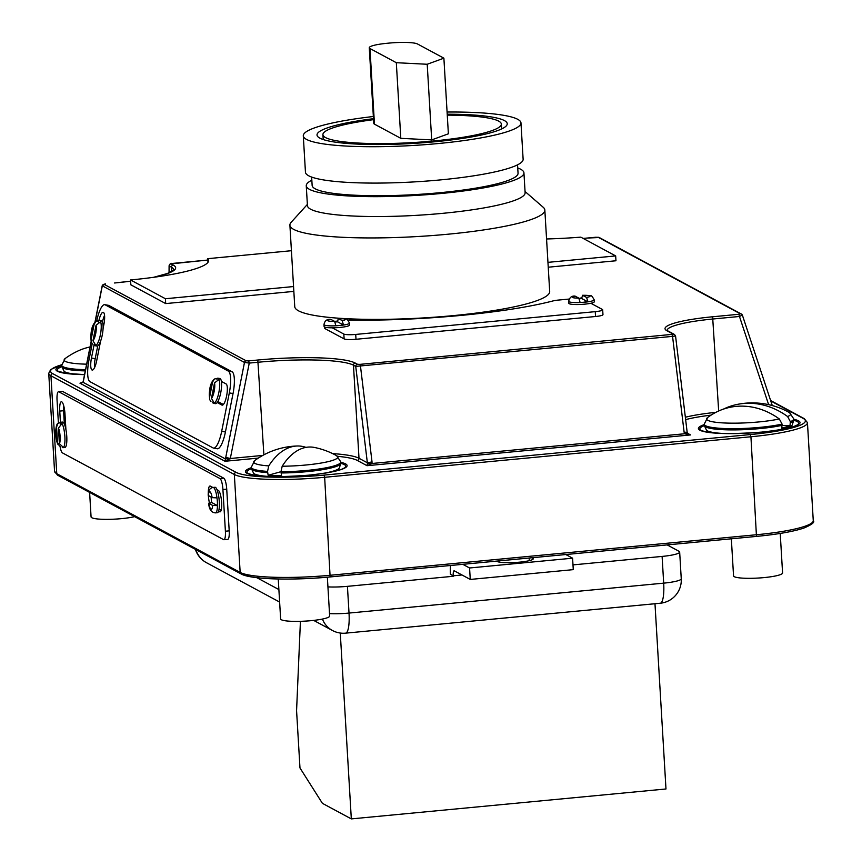 <?xml version="1.0" encoding="UTF-8"?>
<svg xmlns="http://www.w3.org/2000/svg" width="862" height="862" viewBox="0 0 862 862"><rect width="100%" height="100%" fill="white"/><g stroke="black" fill="none" stroke-linecap="round" stroke-linejoin="round"><path stroke-width="1.29" d="M311.645 177.066L312.141 185.427A103.138 15.268 -3.4 0 0 439.976 192.7A103.138 15.268 -3.4 0 0 518.051 173.187L517.556 164.836M373.354 116.51A109.032 16.141 -3.4 0 0 303.295 135.83L305.45 172.195A109.032 16.141 -3.4 0 0 440.59 179.889A109.032 16.141 -3.4 0 0 523.126 159.265L520.971 122.9A109.032 16.141 -3.4 0 0 447.087 112.028M303.295 135.83A109.032 16.141 -3.4 0 0 438.435 143.523A109.032 16.141 -3.4 0 0 520.971 122.9M373.483 118.697A95.283 14.104 -3.4 0 0 317.022 135.011A95.283 14.104 -3.4 0 0 435.116 141.734A95.283 14.104 -3.4 0 0 507.244 123.719A95.283 14.104 -3.4 0 0 447.216 114.193M307.368 204.434L291.173 222.277A127.695 18.899 -3.4 0 0 289.901 225.187L294.75 306.635A127.695 18.899 -3.4 0 0 453.013 315.643A127.695 18.899 -3.4 0 0 549.687 291.496L544.838 210.037A127.695 18.899 -3.4 0 0 543.243 207.3L525.044 191.504M289.901 225.187A127.695 18.899 -3.4 0 0 448.175 234.195A127.695 18.899 -3.4 0 0 544.838 210.037M311.828 180.201A109.032 16.141 -3.4 0 0 306.258 185.772L307.443 205.652A109.032 16.141 -3.4 0 0 442.583 213.345A109.032 16.141 -3.4 0 0 525.12 192.722L523.934 172.842A109.032 16.141 -3.4 0 0 517.739 167.961M306.258 185.772A109.032 16.141 -3.4 0 0 441.398 193.465A109.032 16.141 -3.4 0 0 523.934 172.842M584.317 302.185L587.701 300.86L586.548 297.422L582.486 295.278C592.582 296.129 590.621 293.813 594.187 299.814A12.768 1.886 176.6 0 1 584.511 302.228A12.768 1.886 176.6 0 1 568.694 301.334C569.502 297.562 571.581 295.806 574.922 296.065L578.833 298.09L580.104 302.476A12.768 1.886 -3.4 0 0 584.317 302.185A12.768 1.886 -3.4 0 0 584.511 302.174M342.214 320.632A8.835 1.304 -3.4 0 0 345.069 319.145A8.835 1.304 -3.4 0 0 338.4 318.574L342.214 320.632L343.464 324.996A12.768 1.886 176.6 0 1 339.811 325.437A12.768 1.886 176.6 0 1 335.857 325.717L334.607 321.354L337.581 321.073M323.983 324.597L324.101 326.536A12.768 1.886 -3.4 0 0 332.226 327.819A12.768 1.886 -3.4 0 0 339.93 327.441A12.768 1.886 -3.4 0 0 349.595 325.028L349.476 323.088A12.768 1.886 176.6 0 1 339.811 325.502A12.768 1.886 176.6 0 1 323.983 324.597C324.64 320.858 326.838 319.08 330.599 319.263L334.607 321.354A8.835 1.304 -3.4 0 1 327.937 320.783A8.835 1.304 -3.4 0 1 330.782 319.296M568.694 301.334L568.801 303.273A12.768 1.886 -3.4 0 0 584.63 304.167A12.768 1.886 -3.4 0 0 590.858 303.262A12.768 1.886 -3.4 0 0 594.295 301.754L594.187 299.814M569.222 299.049L558.522 300.062A9.827 1.455 -3.4 0 0 552.995 300.935A163.058 24.136 176.6 0 1 461.256 315.395A163.058 24.136 176.6 0 1 351.437 320.104A9.827 1.455 -3.4 0 0 348.022 320.168M212.494 402.155A12.768 3.329 -80.1 0 0 213.302 403.244A12.768 3.329 -80.1 0 0 213.582 403.341A12.768 3.329 -80.1 0 0 214.369 403.147L211.459 398.363L214.53 382.879L219.088 379.399A12.768 3.329 -80.1 0 0 218.258 378.278A12.768 3.329 -80.1 0 0 217.989 378.181A12.768 3.329 -80.1 0 0 217.192 378.375L216.933 379.689M215.177 403.567A12.768 3.329 -80.1 0 0 215.446 403.664A12.768 3.329 -80.1 0 0 217.192 402.532L221.911 405.075A10.807 2.823 -80.1 0 0 222.148 405.151A10.807 2.823 -80.1 0 0 226.706 395.453A10.807 2.823 -80.1 0 0 226.103 383.946L221.394 381.413A12.768 3.329 -80.1 0 0 220.133 378.612A12.768 3.329 -80.1 0 0 219.853 378.515L217.989 378.181M94.001 344.541A12.768 3.329 -80.1 0 0 94.82 345.63A12.768 3.329 -80.1 0 0 95.089 345.727A12.768 3.329 -80.1 0 0 95.887 345.533L92.967 340.738L96.048 325.265L100.595 321.785A12.768 3.329 -80.1 0 0 99.776 320.664A12.768 3.329 -80.1 0 0 99.496 320.567A12.768 3.329 -80.1 0 0 98.71 320.761L98.44 322.076M94.098 344.757L91.458 358.021A10.807 2.823 -80.1 0 0 91.965 369.981A10.807 2.823 -80.1 0 0 92.202 370.067A10.807 2.823 -80.1 0 0 96.673 360.822L100.563 341.223A12.768 3.329 -80.1 0 0 103.074 328.584A12.768 3.329 -80.1 0 0 101.641 320.987A12.768 3.329 -80.1 0 0 101.36 320.89L99.496 320.567M97.74 345.867L95.197 358.678A10.807 2.823 -80.1 0 0 94.551 367.621M62.269 447.389A12.768 2.942 -95.4 0 0 63.001 447.68A12.768 2.942 -95.4 0 0 63.454 447.475L59.392 443.661L58.465 428.026L62.021 423.49A12.768 2.942 -95.4 0 0 60.577 422.261A12.768 2.942 -95.4 0 0 60.124 422.466L60.232 424.169M211.158 497.126A12.768 2.942 -95.4 0 0 211.222 498.505A12.768 2.942 -95.4 0 0 211.599 502.471L208.809 503.376L212.634 505.434L217.461 505.617A12.768 2.942 -95.4 0 0 217.375 501.824A12.768 2.942 -95.4 0 0 216.998 497.859L212.171 497.676L208.216 495.456C207.99 490.812 209.617 488.14 213.086 487.45A12.768 2.942 84.6 0 1 216.998 497.859M211.599 502.471L217.461 505.617A12.768 2.942 84.6 0 1 215.511 512.879L217.407 512.696A12.768 2.942 -95.4 0 0 218.592 511.22A12.768 2.942 -95.4 0 0 219.282 501.641A12.768 2.942 -95.4 0 0 217.019 489.724A12.768 2.942 -95.4 0 0 214.994 487.267L213.086 487.45M63.001 447.68L64.898 447.497A12.768 2.942 -95.4 0 0 66.773 436.452A12.768 2.942 -95.4 0 0 65.9 429.47A12.768 2.942 -95.4 0 0 62.484 422.078L60.577 422.261M218.592 511.22L219.659 511.791A10.807 2.489 -95.4 0 0 220.047 511.877A10.807 2.489 -95.4 0 0 221.631 502.524A10.807 2.489 -95.4 0 0 218.388 490.456L217.019 489.724M324.683 327.054L324.758 328.325A9.827 1.455 -3.4 0 0 325.049 328.648L344.121 338.906A9.827 1.455 -3.4 0 0 356.006 339.283L595.534 316.505A9.827 1.455 -3.4 0 0 602.969 314.641L602.678 309.792A9.827 1.455 -3.4 0 0 602.387 309.48L590.858 303.262M217.192 378.375L214.422 379.021L212.634 381.855L209.563 397.339L209.681 399.634L210.953 401.444M92.223 343.626L88.991 359.874A19.643 5.129 -80.1 0 0 89.917 381.629L213.129 447.96A19.643 5.129 -80.1 0 0 213.56 448.1A19.643 5.129 -80.1 0 0 221.685 431.302L229.314 392.9A19.643 5.129 -80.1 0 0 228.387 371.145L105.164 304.825A19.643 5.129 -80.1 0 0 104.744 304.674A19.643 5.129 -80.1 0 0 96.716 320.987M103.074 328.584L103.914 324.338A10.807 2.823 -80.1 0 0 103.171 312.292A10.807 2.823 -80.1 0 0 98.882 320.664M213.56 448.1L217.289 448.757A19.643 5.129 -80.1 0 0 225.424 431.959L233.042 393.557A19.643 5.129 -80.1 0 0 232.115 371.802L108.903 305.482A19.643 5.129 -80.1 0 0 108.483 305.331L104.744 304.674M60.124 422.466L57.873 423.522L56.569 427.002L57.495 442.637L59.456 445.999M65.9 429.47L64.973 413.889A10.807 2.489 -95.4 0 0 61.342 401.735A10.807 2.489 -95.4 0 0 59.758 411.088L60.426 422.294M60.017 446.257A9.827 2.263 -95.4 0 0 62.473 452.906L223.603 539.644A9.827 2.263 -95.4 0 0 223.958 539.72A9.827 2.263 -95.4 0 0 225.391 531.218L222.924 489.519A9.827 2.263 -95.4 0 0 219.972 478.55L58.842 391.811A9.827 2.263 -95.4 0 0 58.497 391.736A9.827 2.263 -95.4 0 0 57.054 400.237L58.411 423.091M212.849 487.483L210.328 486.125A10.807 2.489 -95.4 0 0 209.94 486.039A10.807 2.489 -95.4 0 0 208.302 494.195M208.378 495.628A10.807 2.489 -95.4 0 0 209.434 502.815M223.958 539.72L227.762 539.353A9.827 2.263 -95.4 0 0 229.206 530.852L226.728 489.153A9.827 2.263 -95.4 0 0 223.775 478.184L62.657 391.456A9.827 2.263 -95.4 0 0 62.301 391.37L58.497 391.736M687.068 432.379L688.749 434.308L690.559 434.933L684.503 433.769L684.126 432.228L672.554 336.374L355.737 366.404A1.961 1.886 -61.7 0 1 357.525 364.292L355.252 363.064A80.543 11.917 176.6 0 0 257.803 360.025L248.665 360.887L249.258 363.085L244.474 362.439L102.19 285.764M357.525 364.292L359.917 364.367L360.467 366.059L372.028 461.913L372.018 463.487L367.05 465.695L367.427 463.347L355.737 366.404L353.463 365.186A78.582 11.626 -3.4 0 0 258.385 362.223L249.258 363.085L230.316 458.509L224.993 461.267L244.474 362.439A1.961 1.886 -61.7 0 1 246.22 360.822L104.054 284.298L105.476 283.835L102.19 285.785L94.939 322.302M258.32 458.099L224.993 461.267L79.972 383.202L83.043 381.963A3.933 1.261 -164.8 0 0 83.097 382.329L81.351 383.073M359.917 364.367L673.427 334.251A1.961 1.886 -61.7 0 1 674.472 334.456L667.931 330.943A1.961 1.886 118.3 0 0 666.886 330.728A62.861 9.299 176.6 0 1 712.615 316.774L738.885 314.274L739.467 316.473L713.208 318.972A60.9 9.019 -3.4 0 0 667.102 330.361M738.885 314.274L740.372 313.833L598.206 237.309L595.62 237.255M172.271 263.449L207.839 260.044L170.999 263.88A1.961 1.886 118.3 0 0 169.211 266.002L169.092 265.701M742.301 315.093L741.428 314.048A1.961 1.886 -61.7 0 1 742.301 315.093L739.467 316.473L768.624 404.655M684.126 432.228L687.165 432.271L675.56 336.018L674.472 334.456M675.442 336.008L672.554 336.374L672.015 334.693M688.749 434.308L687.316 432.875L684.503 433.769L372.018 463.487A3.933 0.625 -172.6 0 0 367.427 463.347M372.028 461.913L367.363 462.786L359.001 458.282L353.463 365.186A1.961 1.886 -61.7 0 1 355.252 363.064M262.791 455.416L230.316 458.509L225.628 457.345M229.96 459.058A3.933 0.625 -172.6 0 0 225.37 458.918L83.097 382.329L83.334 380.702L83.043 381.963M63.616 405.409A10.807 2.489 -95.4 0 0 63.572 410.721L64.37 424.179M219.088 509.076L221.178 510.207M215.511 512.879C211.373 512.621 209.089 509.399 208.669 503.236L208.809 503.376A8.835 2.036 -95.4 0 0 211.007 509.259A8.835 2.036 -95.4 0 0 212.634 505.434M104.561 315.384A10.807 2.823 -80.1 0 0 102.459 322.086M217.838 401.52L223.377 404.504M96.684 345.953A12.768 3.329 -80.1 0 0 96.964 346.05A12.768 3.329 -80.1 0 0 100.563 341.223M98.71 320.761L95.93 321.407L94.152 324.241L91.07 339.725L91.189 342.009L92.46 343.83M217.192 402.532A12.768 3.329 -80.1 0 0 221.394 381.413M332.226 327.819L343.83 334.057A9.827 1.455 -3.4 0 0 355.715 334.434L595.243 311.656A9.827 1.455 -3.4 0 0 602.678 309.792M335.081 322A12.768 1.886 176.6 0 1 337.602 321.838L338.238 318.531C347.429 319.414 346.104 317.065 349.476 323.088M586.548 297.422A8.835 1.304 -3.4 0 0 589.77 295.882A8.835 1.304 -3.4 0 0 582.637 295.321L581.839 297.702L578.348 298.683M586.645 301.172L581.893 298.618L581.839 297.702M581.893 298.618A12.768 1.886 -3.4 0 0 579.339 298.769M343.464 324.996L337.602 321.838M731.342 538.793L733.551 575.87A24.556 3.631 -3.4 0 0 763.98 577.605A24.556 3.631 -3.4 0 0 782.577 572.961L780.229 533.438M787.62 416.551A42.109 6.228 -3.4 0 0 789.56 412.639A75.813 75.813 0 0 0 736.956 404.472A75.684 65.663 -108.5 0 1 787.62 416.551L790.357 421.68L790.001 425.645A44.188 6.54 176.6 0 1 781.726 428.058L782.082 424.104L779.323 418.964A75.123 64.542 72.1 0 0 710.891 415.247A75.813 75.813 0 0 0 707.627 417.51A42.109 6.228 -3.4 0 0 758.829 421.938A42.109 6.228 -3.4 0 0 779.323 418.964M736.967 404.472A75.684 65.663 -108.5 0 0 723.412 409.127M790.001 425.645L782.168 425.483M327.355 577.206L329.661 616.028A24.556 3.631 176.6 0 1 311.063 620.672A24.556 3.631 176.6 0 1 280.635 618.938L278.254 579.005M305.945 447.378A75.684 42.227 -87.6 0 0 297.207 445.999A75.684 42.227 -87.6 0 0 268.772 465.889L267.543 471.395L268.147 475.274A44.188 6.54 -3.4 0 0 281.572 475.619L280.958 471.751L282.186 466.234A75.123 40.837 92.2 0 1 314.414 447.453A75.813 75.813 0 0 1 336.643 455.707A42.109 6.228 176.6 0 1 305.913 465.006A42.109 6.228 176.6 0 1 282.186 466.234M268.147 475.274L280.958 471.686M89.616 492.417L91.07 516.909A24.556 3.631 -3.4 0 0 121.51 518.644A24.556 3.631 -3.4 0 0 134.612 516.64M86.62 364.163A42.109 6.228 -3.4 0 1 65.146 358.538A75.813 75.813 0 0 1 77.451 351.222A75.684 65.663 71.5 0 1 90.036 346.966M532.102 557.746L532.748 558.091A18.371 2.715 176.6 0 1 533.298 558.695A18.371 2.715 176.6 0 1 519.387 562.175A18.371 2.715 176.6 0 1 497.169 561.474L496.512 561.13M450.535 565.494A17.402 4.008 -95.4 0 0 450.427 574.308L453.229 575.816A5.797 1.336 84.6 0 1 454.08 570.795A5.797 1.336 84.6 0 1 454.274 570.827L470.264 579.436L573.273 569.642L572.594 558.188L565.817 554.535M470.264 579.436L469.574 567.983L572.594 558.188M469.574 567.983L462.797 564.33M453.261 576.279L347.429 586.343A23.199 3.437 176.6 0 1 327.926 586.893M667.145 544.903L678.976 551.271A23.199 3.437 176.6 0 1 679.665 552.036A23.199 3.437 176.6 0 1 662.102 556.421L572.993 564.89M300.418 621.33L296.571 710.676L299.976 767.945L322.399 803.33L351.319 818.9L665.981 788.978L654.98 603.734M351.319 818.9L340.274 633.042M447.27 115.142A89.368 13.232 176.6 0 1 501.339 124.063A89.368 13.232 176.6 0 1 433.694 140.969A89.368 13.232 176.6 0 1 322.916 134.666A89.368 13.232 176.6 0 1 373.537 119.656M369.97 48.509L374.464 124.15L400.808 138.34L431.7 139.903L448.38 133.815L443.887 58.174L417.542 43.994A23.576 3.491 -3.4 0 0 389.021 43.1L387.113 43.283A23.576 3.491 -3.4 0 0 369.27 47.744A23.576 3.491 -3.4 0 0 369.97 48.509L396.315 62.7L427.207 64.262L431.7 139.903M374.464 124.15A23.576 3.491 176.6 0 1 373.763 123.374L369.27 47.744M396.315 62.7L400.808 138.34M427.207 64.262L443.887 58.174M293.554 286.55L165.418 298.737L130.539 279.956L130.83 284.805L165.698 303.586L293.845 291.399M548.243 267.209L615.964 260.766L615.673 255.917L547.952 262.36M165.418 298.737L165.698 303.586M130.539 279.956A103.138 15.268 -3.4 0 0 208.615 260.453A103.138 15.268 -3.4 0 0 207.764 258.665L207.979 262.328M207.764 258.665L291.421 250.713M546.562 238.979A103.138 15.268 -3.4 0 0 580.794 237.147L615.673 255.917M575.126 296.097A8.835 1.304 -3.4 0 0 572.637 297.509A8.835 1.304 -3.4 0 0 578.833 298.09M91.458 358.021L95.197 358.678M62.021 423.49A12.768 2.942 84.6 0 1 64.865 436.625A12.768 2.942 84.6 0 1 63.454 447.475M59.392 443.661A8.835 2.036 -95.4 0 0 60.114 436.484A8.835 2.036 -95.4 0 0 58.465 428.026M61.805 366.684A49.522 7.327 -3.4 0 0 57.959 371.123L65.921 373.365L84.551 374.604M84.541 374.636A50.912 7.532 176.6 0 1 61.741 365.66M251.37 468.723A49.522 7.327 -3.4 0 0 247.523 473.163C255.895 476.901 276.217 477.57 308.51 475.188C329.295 472.947 341.557 470.34 345.274 467.355A49.522 7.327 -3.4 0 0 340.921 463.4M340.867 462.377A50.912 7.532 176.6 0 1 308.574 475.199A50.912 7.532 176.6 0 1 256.326 475.576A50.912 7.532 176.6 0 1 251.305 467.7M704.286 425.656A49.522 7.327 -3.4 0 0 700.44 430.095C708.812 433.834 729.133 434.502 761.426 432.121C782.211 429.879 794.473 427.272 798.19 424.287A49.522 7.327 -3.4 0 0 793.837 420.333M793.783 419.309A50.912 7.532 176.6 0 1 761.491 432.131A50.912 7.532 176.6 0 1 709.243 432.508A50.912 7.532 176.6 0 1 704.222 424.632M595.761 237.244L586.623 238.106A80.543 11.917 176.6 0 1 583.175 238.429M170.999 263.88L173.273 265.108A80.543 11.917 176.6 0 1 154.082 277.252M114.549 282.995L130.615 281.174A80.543 11.917 176.6 0 1 114.678 282.984M248.665 360.887L246.22 360.822M673.427 334.251L666.886 330.728M212.634 381.855A8.835 2.306 -80.1 0 0 209.919 388.956A8.835 2.306 -80.1 0 0 209.563 397.339M92.967 340.738A8.835 2.306 -80.1 0 0 95.693 333.637A8.835 2.306 -80.1 0 0 96.048 325.265M104.054 284.298A1.961 1.886 118.3 0 0 102.298 285.915L95.111 322.108M91.167 341.955L83.452 380.821M212.171 497.676A8.835 2.036 -95.4 0 0 209.972 491.803A8.835 2.036 -95.4 0 0 208.345 495.618M56.569 427.002A8.835 2.036 -95.4 0 0 55.847 434.189A8.835 2.036 -95.4 0 0 57.495 442.637M61.708 364.777A72.688 10.753 -3.4 0 0 52.722 373.645L236.123 472.365A72.688 10.753 -3.4 0 0 324.069 475.102L324.662 477.3A74.649 11.044 176.6 0 1 234.335 474.477L50.944 375.767L56.763 473.701L240.164 572.422A74.649 11.044 -3.4 0 0 330.48 575.245L756.75 534.709A74.649 11.044 -3.4 0 0 813.265 520.583C815.075 522.146 811.939 524.646 803.837 528.072C793.299 531.574 777.513 534.354 756.47 536.412L750.931 436.765L324.662 477.3L330.124 576.926A72.688 10.753 176.6 0 1 242.179 574.178M236.123 472.365A1.961 1.886 -61.7 0 0 234.335 474.477L240.164 572.422A1.961 1.886 118.3 0 0 241.134 573.973L57.732 475.253L54.554 471.255A74.649 11.044 -3.4 0 0 56.763 473.701A1.961 1.886 118.3 0 0 57.732 475.253M803.222 418.436A1.961 1.886 118.3 0 1 804.268 418.641L807.446 422.639A74.649 11.044 176.6 0 1 750.931 436.765L750.349 434.567A72.688 10.753 -3.4 0 0 803.222 418.436L770.757 400.959M52.722 373.645A1.961 1.886 118.3 0 0 50.944 375.767A74.649 11.044 176.6 0 1 48.735 373.311L54.554 471.255M324.069 475.102L750.349 434.567M687.564 433.317L690.559 434.933L367.05 465.695L357.213 460.394A76.621 11.335 -3.4 0 0 337.624 456.332M711.053 415.139A58.939 8.728 -3.4 0 0 685.646 419.622M241.134 573.973C250.81 579.566 292.455 580.568 330.189 576.937L756.47 536.412L330.265 576.915M718.671 410.991L712.615 316.774M685.355 417.24A60.9 9.019 176.6 0 1 715.869 412.348M332.667 453.617A78.582 11.626 176.6 0 1 359.001 458.282A1.961 1.886 118.3 0 1 357.213 460.394M263.891 454.824L257.803 360.025M153.511 277.327L167.433 273.48L173.812 269.806A78.582 11.626 -3.4 0 0 171.484 267.231L169.211 266.002L169.167 272.791M171.743 271.53L171.484 267.231A1.961 1.886 118.3 0 1 173.273 265.108M740.372 313.833A1.961 1.886 -61.7 0 1 741.428 314.048L599.252 237.513A1.961 1.886 118.3 0 0 598.206 237.309M586.623 238.106L583.143 238.408M169.049 272.845L169.092 265.744C169.771 263.847 170.859 263.082 172.346 263.427L172.411 263.438M225.391 531.218L229.206 530.852M222.924 489.519L226.728 489.153M219.972 478.55L223.775 478.184M58.842 391.811L62.657 391.456M63.572 410.721L59.758 411.088M220.413 511.726L219.659 511.791M221.685 431.302L225.424 431.959M229.314 392.9L233.042 393.557M228.387 371.145L232.115 371.802M105.164 304.825L108.903 305.482M100.595 321.785A12.768 3.329 99.9 0 1 100.38 334.801A12.768 3.329 99.9 0 1 95.887 345.533M94.152 324.241A8.835 2.306 -80.1 0 0 91.426 331.342A8.835 2.306 -80.1 0 0 91.07 339.725M219.088 379.399A12.768 3.329 99.9 0 1 218.862 392.415A12.768 3.329 99.9 0 1 214.369 403.147M211.459 398.363A8.835 2.306 -80.1 0 0 214.175 391.251A8.835 2.306 -80.1 0 0 214.53 382.879M324.963 327.161L325.049 328.648M343.83 334.057L344.121 338.906M355.715 334.434L356.006 339.283M595.243 311.656L595.534 316.505M723.574 433.5A43.272 6.4 176.6 0 1 706.549 430.257L704.265 425.429A44.856 6.637 -3.4 0 0 759.875 428.586A44.856 6.637 -3.4 0 0 782.157 425.322M782.082 424.104A44.856 6.637 176.6 0 1 759.799 427.369A44.856 6.637 176.6 0 1 704.2 424.212L704.265 425.429M790.432 422.897A44.856 6.637 -3.4 0 0 793.827 420.106L792.146 425.171A43.272 6.4 176.6 0 1 775.617 430.407M789.56 412.639L793.762 418.889A44.856 6.637 176.6 0 1 790.357 421.68M255.831 475.447L253.633 473.324A43.272 6.4 -3.4 0 0 270.657 476.567M267.608 472.613A44.856 6.637 176.6 0 1 251.359 468.497L253.633 473.324M280.958 471.751A44.856 6.637 -3.4 0 0 306.883 470.436A44.856 6.637 -3.4 0 0 340.846 461.957L340.91 463.174A44.856 6.637 176.6 0 1 306.958 471.654A44.856 6.637 176.6 0 1 281.034 472.969M268.772 465.889A42.109 6.228 176.6 0 1 254.71 460.577L251.284 467.279A44.856 6.637 -3.4 0 0 267.543 471.395M322.7 473.475A43.272 6.4 -3.4 0 0 339.229 468.238L340.91 463.174M85.532 369.669A44.856 6.637 176.6 0 1 61.719 365.24L61.795 366.458A44.856 6.637 -3.4 0 0 85.284 370.886M81.093 374.528A43.272 6.4 176.6 0 1 64.068 371.285L61.795 366.458M453.229 575.816L461.978 574.976M532.748 558.091L532.824 559.363M529.139 558.026L529.29 560.656M329.51 613.615A23.199 3.437 -3.4 0 0 349.024 613.065L663.686 583.143L662.102 556.421M681.249 578.758A23.199 23.199 0 0 1 660.292 603.228A23.199 5.344 -95.4 0 0 663.686 583.143A23.199 3.437 -3.4 0 0 681.249 578.758L679.665 552.036M660.292 603.228L345.619 633.15A23.199 5.344 -95.4 0 0 349.024 613.065L347.429 586.343M256.811 577.669L278.889 589.554M195.933 549.644A23.199 22.315 118.3 0 0 206.481 562.703A23.199 23.199 0 0 1 195.383 549.353M322.431 619.067A23.199 22.315 118.3 0 0 332.42 630.488L313.693 620.403M807.446 422.639L813.265 520.583M804.268 418.641L770.617 400.528M61.708 364.712L50.729 369.496L48.735 373.311M667.931 330.943L667.102 330.491M599.252 237.513L586.559 238.095M742.408 315.212L772.277 405.549M91.092 341.675L83.334 380.702M57.873 423.522C56.116 423.339 53.983 436.625 57.959 444.393M95.089 345.727L96.964 346.05M213.582 403.341L215.446 403.664M214.422 379.021C210.371 382.523 208.787 389.398 209.681 399.634M95.93 321.407C91.878 324.909 90.294 331.784 91.189 342.009M708.736 432.379L706.549 430.257M793.762 418.889L793.827 420.106M707.627 417.51L704.2 424.212M790.217 427.541L792.146 425.171M336.643 455.707L340.846 461.957M251.284 467.279L251.359 468.497M297.196 445.999A75.813 75.813 0 0 0 254.71 460.577M337.301 470.609L339.229 468.238M65.146 358.538L61.719 365.24M66.266 373.408L64.068 371.285M279.633 602.064L206.481 562.703M332.42 630.488A23.199 23.199 0 0 0 345.619 633.15M322.916 134.666L323.207 139.547M501.339 124.063L501.63 128.944"/></g></svg>
